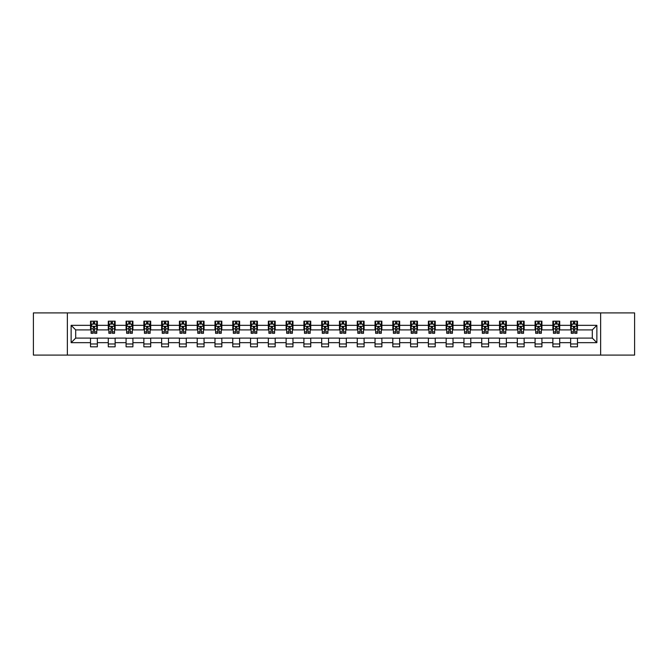 <?xml version="1.0" encoding="UTF-8"?>
<svg xmlns="http://www.w3.org/2000/svg" width="668" height="668" viewBox="0 0 668 668"><rect width="100%" height="100%" fill="white"/><g stroke="black" fill="none" stroke-linecap="round" stroke-linejoin="round"><path stroke-width="1" d="M600.632 355.092L634.6 355.092L634.6 312.908L600.632 312.908L600.632 355.092L67.368 355.092L67.368 312.908L33.4 312.908L33.4 355.092L67.368 355.092M600.632 312.908L67.368 312.908M577.486 325.333L577.486 321.174L570.647 321.174L570.647 325.333L559.709 325.333L559.709 321.174L552.87 321.174L552.87 325.333L541.923 325.333L541.923 321.174L535.085 321.174L535.085 325.333L524.138 325.333L524.138 321.174L517.299 321.174L517.299 325.333L506.361 325.333L506.361 321.174L499.522 321.174L499.522 325.333L488.575 325.333L488.575 321.174L481.737 321.174L481.737 325.333L470.79 325.333L470.79 321.174L463.951 321.174L463.951 325.333L453.013 325.333L453.013 321.174L446.166 321.174L446.166 325.333L435.227 325.333L435.227 321.174L428.388 321.174L428.388 325.333L417.442 325.333L417.442 321.174L410.603 321.174L410.603 325.333L399.656 325.333L399.656 321.174L392.817 321.174L392.817 325.333L381.879 325.333L381.879 321.174L375.04 321.174L375.04 325.333L364.093 325.333L364.093 321.174L357.255 321.174L357.255 325.333L346.308 325.333L346.308 321.174L339.469 321.174L339.469 325.333L328.531 325.333L328.531 321.174L321.692 321.174L321.692 325.333L310.745 325.333L310.745 321.174L303.907 321.174L303.907 325.333L292.96 325.333L292.96 321.174L286.121 321.174L286.121 325.333L275.183 325.333L275.183 321.174L268.344 321.174L268.344 325.333L257.397 325.333L257.397 321.174L250.558 321.174L250.558 325.333L239.612 325.333L239.612 321.174L232.773 321.174L232.773 325.333L221.834 325.333L221.834 321.174L214.987 321.174L214.987 325.333L204.049 325.333L204.049 321.174L197.21 321.174L197.21 325.333L186.263 325.333L186.263 321.174L179.425 321.174L179.425 325.333L168.478 325.333L168.478 321.174L161.639 321.174L161.639 325.333L150.701 325.333L150.701 321.174L143.862 321.174L143.862 325.333L132.915 325.333L132.915 321.174L126.077 321.174L126.077 325.333L115.13 325.333L115.13 321.174L108.291 321.174L108.291 325.333L97.353 325.333L97.353 321.174L90.514 321.174L90.514 325.333L71.134 325.333L71.134 342.667L75.693 338.1L90.514 338.1L90.514 346.826L97.353 346.826L97.353 338.1L108.291 338.1L108.291 346.826L115.13 346.826L115.13 338.1L126.077 338.1L126.077 346.826L132.915 346.826L132.915 338.1L143.862 338.1L143.862 346.826L150.701 346.826L150.701 338.1L161.639 338.1L161.639 346.826L168.478 346.826L168.478 338.1L179.425 338.1L179.425 346.826L186.263 346.826L186.263 338.1L197.21 338.1L197.21 346.826L204.049 346.826L204.049 338.1L214.987 338.1L214.987 346.826L221.834 346.826L221.834 338.1L232.773 338.1L232.773 346.826L239.612 346.826L239.612 338.1L250.558 338.1L250.558 346.826L257.397 346.826L257.397 338.1L268.344 338.1L268.344 346.826L275.183 346.826L275.183 338.1L286.121 338.1L286.121 346.826L292.96 346.826L292.96 338.1L303.907 338.1L303.907 346.826L310.745 346.826L310.745 338.1L321.692 338.1L321.692 346.826L328.531 346.826L328.531 338.1L339.469 338.1L339.469 346.826L346.308 346.826L346.308 338.1L357.255 338.1L357.255 346.826L364.093 346.826L364.093 338.1L375.04 338.1L375.04 346.826L381.879 346.826L381.879 338.1L392.817 338.1L392.817 346.826L399.656 346.826L399.656 338.1L410.603 338.1L410.603 346.826L417.442 346.826L417.442 338.1L428.388 338.1L428.388 346.826L435.227 346.826L435.227 338.1L446.166 338.1L446.166 346.826L453.013 346.826L453.013 338.1L463.951 338.1L463.951 346.826L470.79 346.826L470.79 338.1L481.737 338.1L481.737 346.826L488.575 346.826L488.575 338.1L499.522 338.1L499.522 346.826L506.361 346.826L506.361 338.1L517.299 338.1L517.299 346.826L524.138 346.826L524.138 338.1L535.085 338.1L535.085 346.826L541.923 346.826L541.923 338.1L552.87 338.1L552.87 346.826L559.709 346.826L559.709 338.1L570.647 338.1L570.647 346.826L577.486 346.826L577.486 338.1L592.307 338.1L592.307 329.9L577.486 329.9L577.486 325.333L596.866 325.333L596.866 342.667L577.486 342.667M570.647 342.667L559.709 342.667M552.87 342.667L541.923 342.667M535.085 342.667L524.138 342.667M517.299 342.667L506.361 342.667M499.522 342.667L488.575 342.667M481.737 342.667L470.79 342.667M463.951 342.667L453.013 342.667M446.166 342.667L435.227 342.667M428.388 342.667L417.442 342.667M410.603 342.667L399.656 342.667M392.817 342.667L381.879 342.667M375.04 342.667L364.093 342.667M357.255 342.667L346.308 342.667M339.469 342.667L328.531 342.667M321.692 342.667L310.745 342.667M303.907 342.667L292.96 342.667M286.121 342.667L275.183 342.667M268.344 342.667L257.397 342.667M250.558 342.667L239.612 342.667M232.773 342.667L221.834 342.667M214.987 342.667L204.049 342.667M197.21 342.667L186.263 342.667M179.425 342.667L168.478 342.667M161.639 342.667L150.701 342.667M143.862 342.667L132.915 342.667M126.077 342.667L115.13 342.667M108.291 342.667L97.353 342.667M90.514 342.667L71.134 342.667M570.647 325.333L570.647 329.9L559.709 329.9L559.709 325.333M552.87 325.333L552.87 329.9L541.923 329.9L541.923 325.333M535.085 325.333L535.085 329.9L524.138 329.9L524.138 325.333M517.299 325.333L517.299 329.9L506.361 329.9L506.361 325.333M499.522 325.333L499.522 329.9L488.575 329.9L488.575 325.333M481.737 325.333L481.737 329.9L470.79 329.9L470.79 325.333M463.951 325.333L463.951 329.9L453.013 329.9L453.013 325.333M446.166 325.333L446.166 329.9L435.227 329.9L435.227 325.333M428.388 325.333L428.388 329.9L417.442 329.9L417.442 325.333M410.603 325.333L410.603 329.9L399.656 329.9L399.656 325.333M392.817 325.333L392.817 329.9L381.879 329.9L381.879 325.333M375.04 325.333L375.04 329.9L364.093 329.9L364.093 325.333M357.255 325.333L357.255 329.9L346.308 329.9L346.308 325.333M339.469 325.333L339.469 329.9L328.531 329.9L328.531 325.333M321.692 325.333L321.692 329.9L310.745 329.9L310.745 325.333M303.907 325.333L303.907 329.9L292.96 329.9L292.96 325.333M286.121 325.333L286.121 329.9L275.183 329.9L275.183 325.333M268.344 325.333L268.344 329.9L257.397 329.9L257.397 325.333M250.558 325.333L250.558 329.9L239.612 329.9L239.612 325.333M232.773 325.333L232.773 329.9L221.834 329.9L221.834 325.333M214.987 325.333L214.987 329.9L204.049 329.9L204.049 325.333M197.21 325.333L197.21 329.9L186.263 329.9L186.263 325.333M179.425 325.333L179.425 329.9L168.478 329.9L168.478 325.333M161.639 325.333L161.639 329.9L150.701 329.9L150.701 325.333M143.862 325.333L143.862 329.9L132.915 329.9L132.915 325.333M126.077 325.333L126.077 329.9L115.13 329.9L115.13 325.333M108.291 325.333L108.291 329.9L97.353 329.9L97.353 325.333M90.514 325.333L90.514 329.9L75.693 329.9L71.134 325.333M75.693 329.9L75.693 338.1M596.866 342.667L592.307 338.1M592.307 329.9L596.866 325.333M90.514 324.022L91.082 324.022M93.244 324.022L94.614 324.022M96.776 324.022L97.353 324.022M90.514 329.783L91.082 329.783M93.244 329.783L94.614 329.783M96.776 329.783L97.353 329.783M90.514 338.217L97.353 338.217M90.514 343.978L97.353 343.978M108.291 338.217L115.13 338.217M108.291 343.978L115.13 343.978M108.291 324.022L108.867 324.022M111.03 324.022L112.399 324.022M114.562 324.022L115.13 324.022M108.291 329.783L108.867 329.783M111.03 329.783L112.399 329.783M114.562 329.783L115.13 329.783M126.077 338.217L132.915 338.217M126.077 343.978L132.915 343.978M126.077 324.022L126.644 324.022M128.815 324.022L130.177 324.022M132.347 324.022L132.915 324.022M126.077 329.783L126.644 329.783M128.815 329.783L130.177 329.783M132.347 329.783L132.915 329.783M143.862 338.217L150.701 338.217M143.862 343.978L150.701 343.978M143.862 324.022L144.43 324.022M146.593 324.022L147.962 324.022M150.133 324.022L150.701 324.022M143.862 329.783L144.43 329.783M146.593 329.783L147.962 329.783M150.133 329.783L150.701 329.783M161.639 338.217L168.478 338.217M161.639 343.978L168.478 343.978M161.639 324.022L162.215 324.022M164.378 324.022L165.748 324.022M167.91 324.022L168.478 324.022M161.639 329.783L162.215 329.783M164.378 329.783L165.748 329.783M167.91 329.783L168.478 329.783M179.425 338.217L186.263 338.217M179.425 343.978L186.263 343.978M179.425 324.022L179.993 324.022M182.164 324.022L183.533 324.022M185.696 324.022L186.263 324.022M179.425 329.783L179.993 329.783M182.164 329.783L183.533 329.783M185.696 329.783L186.263 329.783M197.21 338.217L204.049 338.217M197.21 343.978L204.049 343.978M197.21 324.022L197.778 324.022M199.941 324.022L201.31 324.022M203.481 324.022L204.049 324.022M197.21 329.783L197.778 329.783M199.941 329.783L201.31 329.783M203.481 329.783L204.049 329.783M214.987 338.217L221.834 338.217M214.987 343.978L221.834 343.978M214.987 324.022L215.564 324.022M217.726 324.022L219.096 324.022M221.258 324.022L221.834 324.022M214.987 329.783L215.564 329.783M217.726 329.783L219.096 329.783M221.258 329.783L221.834 329.783M232.773 338.217L239.612 338.217M232.773 343.978L239.612 343.978M232.773 324.022L233.341 324.022M235.512 324.022L236.881 324.022M239.044 324.022L239.612 324.022M232.773 329.783L233.341 329.783M235.512 329.783L236.881 329.783M239.044 329.783L239.612 329.783M250.558 338.217L257.397 338.217M250.558 343.978L257.397 343.978M250.558 324.022L251.126 324.022M253.289 324.022L254.658 324.022M256.829 324.022L257.397 324.022M250.558 329.783L251.126 329.783M253.289 329.783L254.658 329.783M256.829 329.783L257.397 329.783M268.344 338.217L275.183 338.217M268.344 343.978L275.183 343.978M268.344 324.022L268.912 324.022M271.074 324.022L272.444 324.022M274.606 324.022L275.183 324.022M268.344 329.783L268.912 329.783M271.074 329.783L272.444 329.783M274.606 329.783L275.183 329.783M286.121 338.217L292.96 338.217M286.121 343.978L292.96 343.978M286.121 324.022L286.689 324.022M288.86 324.022L290.229 324.022M292.392 324.022L292.96 324.022M286.121 329.783L286.689 329.783M288.86 329.783L290.229 329.783M292.392 329.783L292.96 329.783M303.907 338.217L310.745 338.217M303.907 343.978L310.745 343.978M303.907 324.022L304.474 324.022M306.645 324.022L308.006 324.022M310.177 324.022L310.745 324.022M303.907 329.783L304.474 329.783M306.645 329.783L308.006 329.783M310.177 329.783L310.745 329.783M321.692 338.217L328.531 338.217M321.692 343.978L328.531 343.978M321.692 324.022L322.26 324.022M324.423 324.022L325.792 324.022M327.955 324.022L328.531 324.022M321.692 329.783L322.26 329.783M324.423 329.783L325.792 329.783M327.955 329.783L328.531 329.783M339.469 338.217L346.308 338.217M339.469 343.978L346.308 343.978M339.469 324.022L340.045 324.022M342.208 324.022L343.577 324.022M345.74 324.022L346.308 324.022M339.469 329.783L340.045 329.783M342.208 329.783L343.577 329.783M345.74 329.783L346.308 329.783M357.255 338.217L364.093 338.217M357.255 343.978L364.093 343.978M357.255 324.022L357.823 324.022M359.994 324.022L361.355 324.022M363.526 324.022L364.093 324.022M357.255 329.783L357.823 329.783M359.994 329.783L361.355 329.783M363.526 329.783L364.093 329.783M375.04 338.217L381.879 338.217M375.04 343.978L381.879 343.978M375.04 324.022L375.608 324.022M377.771 324.022L379.14 324.022M381.311 324.022L381.879 324.022M375.04 329.783L375.608 329.783M377.771 329.783L379.14 329.783M381.311 329.783L381.879 329.783M392.817 338.217L399.656 338.217M392.817 343.978L399.656 343.978M392.817 324.022L393.394 324.022M395.556 324.022L396.926 324.022M399.088 324.022L399.656 324.022M392.817 329.783L393.394 329.783M395.556 329.783L396.926 329.783M399.088 329.783L399.656 329.783M410.603 338.217L417.442 338.217M410.603 343.978L417.442 343.978M410.603 324.022L411.171 324.022M413.342 324.022L414.711 324.022M416.874 324.022L417.442 324.022M410.603 329.783L411.171 329.783M413.342 329.783L414.711 329.783M416.874 329.783L417.442 329.783M428.388 338.217L435.227 338.217M428.388 343.978L435.227 343.978M428.388 324.022L428.956 324.022M431.119 324.022L432.488 324.022M434.659 324.022L435.227 324.022M428.388 329.783L428.956 329.783M431.119 329.783L432.488 329.783M434.659 329.783L435.227 329.783M446.166 338.217L453.013 338.217M446.166 343.978L453.013 343.978M446.166 324.022L446.742 324.022M448.904 324.022L450.274 324.022M452.436 324.022L453.013 324.022M446.166 329.783L446.742 329.783M448.904 329.783L450.274 329.783M452.436 329.783L453.013 329.783M463.951 338.217L470.79 338.217M463.951 343.978L470.79 343.978M463.951 324.022L464.519 324.022M466.69 324.022L468.059 324.022M470.222 324.022L470.79 324.022M463.951 329.783L464.519 329.783M466.69 329.783L468.059 329.783M470.222 329.783L470.79 329.783M481.737 338.217L488.575 338.217M481.737 343.978L488.575 343.978M481.737 324.022L482.304 324.022M484.467 324.022L485.836 324.022M488.007 324.022L488.575 324.022M481.737 329.783L482.304 329.783M484.467 329.783L485.836 329.783M488.007 329.783L488.575 329.783M499.522 338.217L506.361 338.217M499.522 343.978L506.361 343.978M499.522 324.022L500.09 324.022M502.252 324.022L503.622 324.022M505.785 324.022L506.361 324.022M499.522 329.783L500.09 329.783M502.252 329.783L503.622 329.783M505.785 329.783L506.361 329.783M517.299 338.217L524.138 338.217M517.299 343.978L524.138 343.978M517.299 324.022L517.867 324.022M520.038 324.022L521.407 324.022M523.57 324.022L524.138 324.022M517.299 329.783L517.867 329.783M520.038 329.783L521.407 329.783M523.57 329.783L524.138 329.783M535.085 338.217L541.923 338.217M535.085 343.978L541.923 343.978M535.085 324.022L535.653 324.022M537.823 324.022L539.185 324.022M541.356 324.022L541.923 324.022M535.085 329.783L535.653 329.783M537.823 329.783L539.185 329.783M541.356 329.783L541.923 329.783M552.87 338.217L559.709 338.217M552.87 343.978L559.709 343.978M552.87 324.022L553.438 324.022M555.601 324.022L556.97 324.022M559.133 324.022L559.709 324.022M552.87 329.783L553.438 329.783M555.601 329.783L556.97 329.783M559.133 329.783L559.709 329.783M570.647 338.217L577.486 338.217M570.647 343.978L577.486 343.978M570.647 324.022L571.223 324.022M573.386 324.022L574.756 324.022M576.918 324.022L577.486 324.022M570.647 329.783L571.223 329.783M573.386 329.783L574.756 329.783M576.918 329.783L577.486 329.783M94.614 322.661L93.244 322.661M96.776 331.887L94.614 331.887L94.614 333.315L96.776 333.315L96.776 326.36L95.641 324.08L92.217 324.08L91.082 326.36L91.082 333.315L93.244 333.315L93.244 331.887L91.082 331.887M91.082 326.36L91.082 321.174M96.776 326.36L96.776 321.174M93.244 324.08L93.244 321.174M94.614 321.174L94.614 324.08M94.614 331.887L94.614 327.22L93.244 327.22L93.244 331.887M112.399 322.661L111.03 322.661M114.562 331.887L112.399 331.887L112.399 333.315L114.562 333.315L114.562 326.36L113.426 324.08L110.003 324.08L108.867 326.36L108.867 333.315L111.03 333.315L111.03 331.887L108.867 331.887M108.867 326.36L108.867 321.174M114.562 326.36L114.562 321.174M111.03 324.08L111.03 321.174M112.399 321.174L112.399 324.08M112.399 331.887L112.399 327.22L111.03 327.22L111.03 331.887M130.177 322.661L128.815 322.661M132.347 331.887L130.177 331.887L130.177 333.315L132.347 333.315L132.347 326.36L131.204 324.08L127.788 324.08L126.644 326.36L126.644 333.315L128.815 333.315L128.815 331.887L126.644 331.887M126.644 326.36L126.644 321.174M132.347 326.36L132.347 321.174M128.815 324.08L128.815 321.174M130.177 321.174L130.177 324.08M130.177 331.887L130.177 327.22L128.815 327.22L128.815 331.887M147.962 322.661L146.593 322.661M150.133 331.887L147.962 331.887L147.962 333.315L150.133 333.315L150.133 326.36L148.989 324.08L145.566 324.08L144.43 326.36L144.43 333.315L146.593 333.315L146.593 331.887L144.43 331.887M144.43 326.36L144.43 321.174M150.133 326.36L150.133 321.174M146.593 324.08L146.593 321.174M147.962 321.174L147.962 324.08M147.962 331.887L147.962 327.22L146.593 327.22L146.593 331.887M165.748 322.661L164.378 322.661M167.91 331.887L165.748 331.887L165.748 333.315L167.91 333.315L167.91 326.36L166.775 324.08L163.351 324.08L162.215 326.36L162.215 333.315L164.378 333.315L164.378 331.887L162.215 331.887M162.215 326.36L162.215 321.174M167.91 326.36L167.91 321.174M164.378 324.08L164.378 321.174M165.748 321.174L165.748 324.08M165.748 331.887L165.748 327.22L164.378 327.22L164.378 331.887M183.533 322.661L182.164 322.661M185.696 331.887L183.533 331.887L183.533 333.315L185.696 333.315L185.696 326.36L184.552 324.08L181.137 324.08L179.993 326.36L179.993 333.315L182.164 333.315L182.164 331.887L179.993 331.887M179.993 326.36L179.993 321.174M185.696 326.36L185.696 321.174M182.164 324.08L182.164 321.174M183.533 321.174L183.533 324.08M183.533 331.887L183.533 327.22L182.164 327.22L182.164 331.887M201.31 322.661L199.941 322.661M203.481 331.887L201.31 331.887L201.31 333.315L203.481 333.315L203.481 326.36L202.337 324.08L198.922 324.08L197.778 326.36L197.778 333.315L199.941 333.315L199.941 331.887L197.778 331.887M197.778 326.36L197.778 321.174M203.481 326.36L203.481 321.174M199.941 324.08L199.941 321.174M201.31 321.174L201.31 324.08M201.31 331.887L201.31 327.22L199.941 327.22L199.941 331.887M219.096 322.661L217.726 322.661M221.258 331.887L219.096 331.887L219.096 333.315L221.258 333.315L221.258 326.36L220.123 324.08L216.699 324.08L215.564 326.36L215.564 333.315L217.726 333.315L217.726 331.887L215.564 331.887M215.564 326.36L215.564 321.174M221.258 326.36L221.258 321.174M217.726 324.08L217.726 321.174M219.096 321.174L219.096 324.08M219.096 331.887L219.096 327.22L217.726 327.22L217.726 331.887M236.881 322.661L235.512 322.661M239.044 331.887L236.881 331.887L236.881 333.315L239.044 333.315L239.044 326.36L237.9 324.08L234.485 324.08L233.341 326.36L233.341 333.315L235.512 333.315L235.512 331.887L233.341 331.887M233.341 326.36L233.341 321.174M239.044 326.36L239.044 321.174M235.512 324.08L235.512 321.174M236.881 321.174L236.881 324.08M236.881 331.887L236.881 327.22L235.512 327.22L235.512 331.887M254.658 322.661L253.289 322.661M256.829 331.887L254.658 331.887L254.658 333.315L256.829 333.315L256.829 326.36L255.685 324.08L252.27 324.08L251.126 326.36L251.126 333.315L253.289 333.315L253.289 331.887L251.126 331.887M251.126 326.36L251.126 321.174M256.829 326.36L256.829 321.174M253.289 324.08L253.289 321.174M254.658 321.174L254.658 324.08M254.658 331.887L254.658 327.22L253.289 327.22L253.289 331.887M272.444 322.661L271.074 322.661M274.606 331.887L272.444 331.887L272.444 333.315L274.606 333.315L274.606 326.36L273.471 324.08L270.047 324.08L268.912 326.36L268.912 333.315L271.074 333.315L271.074 331.887L268.912 331.887M268.912 326.36L268.912 321.174M274.606 326.36L274.606 321.174M271.074 324.08L271.074 321.174M272.444 321.174L272.444 324.08M272.444 331.887L272.444 327.22L271.074 327.22L271.074 331.887M290.229 322.661L288.86 322.661M292.392 331.887L290.229 331.887L290.229 333.315L292.392 333.315L292.392 326.36L291.256 324.08L287.833 324.08L286.689 326.36L286.689 333.315L288.86 333.315L288.86 331.887L286.689 331.887M286.689 326.36L286.689 321.174M292.392 326.36L292.392 321.174M288.86 324.08L288.86 321.174M290.229 321.174L290.229 324.08M290.229 331.887L290.229 327.22L288.86 327.22L288.86 331.887M308.006 322.661L306.645 322.661M310.177 331.887L308.006 331.887L308.006 333.315L310.177 333.315L310.177 326.36L309.034 324.08L305.618 324.08L304.474 326.36L304.474 333.315L306.645 333.315L306.645 331.887L304.474 331.887M304.474 326.36L304.474 321.174M310.177 326.36L310.177 321.174M306.645 324.08L306.645 321.174M308.006 321.174L308.006 324.08M308.006 331.887L308.006 327.22L306.645 327.22L306.645 331.887M325.792 322.661L324.423 322.661M327.955 331.887L325.792 331.887L325.792 333.315L327.955 333.315L327.955 326.36L326.819 324.08L323.395 324.08L322.26 326.36L322.26 333.315L324.423 333.315L324.423 331.887L322.26 331.887M322.26 326.36L322.26 321.174M327.955 326.36L327.955 321.174M324.423 324.08L324.423 321.174M325.792 321.174L325.792 324.08M325.792 331.887L325.792 327.22L324.423 327.22L324.423 331.887M343.577 322.661L342.208 322.661M345.74 331.887L343.577 331.887L343.577 333.315L345.74 333.315L345.74 326.36L344.604 324.08L341.181 324.08L340.045 326.36L340.045 333.315L342.208 333.315L342.208 331.887L340.045 331.887M340.045 326.36L340.045 321.174M345.74 326.36L345.74 321.174M342.208 324.08L342.208 321.174M343.577 321.174L343.577 324.08M343.577 331.887L343.577 327.22L342.208 327.22L342.208 331.887M361.355 322.661L359.994 322.661M363.526 331.887L361.355 331.887L361.355 333.315L363.526 333.315L363.526 326.36L362.382 324.08L358.966 324.08L357.823 326.36L357.823 333.315L359.994 333.315L359.994 331.887L357.823 331.887M357.823 326.36L357.823 321.174M363.526 326.36L363.526 321.174M359.994 324.08L359.994 321.174M361.355 321.174L361.355 324.08M361.355 331.887L361.355 327.22L359.994 327.22L359.994 331.887M379.14 322.661L377.771 322.661M381.311 331.887L379.14 331.887L379.14 333.315L381.311 333.315L381.311 326.36L380.167 324.08L376.744 324.08L375.608 326.36L375.608 333.315L377.771 333.315L377.771 331.887L375.608 331.887M375.608 326.36L375.608 321.174M381.311 326.36L381.311 321.174M377.771 324.08L377.771 321.174M379.14 321.174L379.14 324.08M379.14 331.887L379.14 327.22L377.771 327.22L377.771 331.887M396.926 322.661L395.556 322.661M399.088 331.887L396.926 331.887L396.926 333.315L399.088 333.315L399.088 326.36L397.953 324.08L394.529 324.08L393.394 326.36L393.394 333.315L395.556 333.315L395.556 331.887L393.394 331.887M393.394 326.36L393.394 321.174M399.088 326.36L399.088 321.174M395.556 324.08L395.556 321.174M396.926 321.174L396.926 324.08M396.926 331.887L396.926 327.22L395.556 327.22L395.556 331.887M414.711 322.661L413.342 322.661M416.874 331.887L414.711 331.887L414.711 333.315L416.874 333.315L416.874 326.36L415.73 324.08L412.315 324.08L411.171 326.36L411.171 333.315L413.342 333.315L413.342 331.887L411.171 331.887M411.171 326.36L411.171 321.174M416.874 326.36L416.874 321.174M413.342 324.08L413.342 321.174M414.711 321.174L414.711 324.08M414.711 331.887L414.711 327.22L413.342 327.22L413.342 331.887M432.488 322.661L431.119 322.661M434.659 331.887L432.488 331.887L432.488 333.315L434.659 333.315L434.659 326.36L433.515 324.08L430.1 324.08L428.956 326.36L428.956 333.315L431.119 333.315L431.119 331.887L428.956 331.887M428.956 326.36L428.956 321.174M434.659 326.36L434.659 321.174M431.119 324.08L431.119 321.174M432.488 321.174L432.488 324.08M432.488 331.887L432.488 327.22L431.119 327.22L431.119 331.887M450.274 322.661L448.904 322.661M452.436 331.887L450.274 331.887L450.274 333.315L452.436 333.315L452.436 326.36L451.301 324.08L447.877 324.08L446.742 326.36L446.742 333.315L448.904 333.315L448.904 331.887L446.742 331.887M446.742 326.36L446.742 321.174M452.436 326.36L452.436 321.174M448.904 324.08L448.904 321.174M450.274 321.174L450.274 324.08M450.274 331.887L450.274 327.22L448.904 327.22L448.904 331.887M468.059 322.661L466.69 322.661M470.222 331.887L468.059 331.887L468.059 333.315L470.222 333.315L470.222 326.36L469.078 324.08L465.663 324.08L464.519 326.36L464.519 333.315L466.69 333.315L466.69 331.887L464.519 331.887M464.519 326.36L464.519 321.174M470.222 326.36L470.222 321.174M466.69 324.08L466.69 321.174M468.059 321.174L468.059 324.08M468.059 331.887L468.059 327.22L466.69 327.22L466.69 331.887M485.836 322.661L484.467 322.661M488.007 331.887L485.836 331.887L485.836 333.315L488.007 333.315L488.007 326.36L486.863 324.08L483.448 324.08L482.304 326.36L482.304 333.315L484.467 333.315L484.467 331.887L482.304 331.887M482.304 326.36L482.304 321.174M488.007 326.36L488.007 321.174M484.467 324.08L484.467 321.174M485.836 321.174L485.836 324.08M485.836 331.887L485.836 327.22L484.467 327.22L484.467 331.887M503.622 322.661L502.252 322.661M505.785 331.887L503.622 331.887L503.622 333.315L505.785 333.315L505.785 326.36L504.649 324.08L501.225 324.08L500.09 326.36L500.09 333.315L502.252 333.315L502.252 331.887L500.09 331.887M500.09 326.36L500.09 321.174M505.785 326.36L505.785 321.174M502.252 324.08L502.252 321.174M503.622 321.174L503.622 324.08M503.622 331.887L503.622 327.22L502.252 327.22L502.252 331.887M521.407 322.661L520.038 322.661M523.57 331.887L521.407 331.887L521.407 333.315L523.57 333.315L523.57 326.36L522.434 324.08L519.011 324.08L517.867 326.36L517.867 333.315L520.038 333.315L520.038 331.887L517.867 331.887M517.867 326.36L517.867 321.174M523.57 326.36L523.57 321.174M520.038 324.08L520.038 321.174M521.407 321.174L521.407 324.08M521.407 331.887L521.407 327.22L520.038 327.22L520.038 331.887M539.185 322.661L537.823 322.661M541.356 331.887L539.185 331.887L539.185 333.315L541.356 333.315L541.356 326.36L540.212 324.08L536.796 324.08L535.653 326.36L535.653 333.315L537.823 333.315L537.823 331.887L535.653 331.887M535.653 326.36L535.653 321.174M541.356 326.36L541.356 321.174M537.823 324.08L537.823 321.174M539.185 321.174L539.185 324.08M539.185 331.887L539.185 327.22L537.823 327.22L537.823 331.887M556.97 322.661L555.601 322.661M559.133 331.887L556.97 331.887L556.97 333.315L559.133 333.315L559.133 326.36L557.997 324.08L554.574 324.08L553.438 326.36L553.438 333.315L555.601 333.315L555.601 331.887L553.438 331.887M553.438 326.36L553.438 321.174M559.133 326.36L559.133 321.174M555.601 324.08L555.601 321.174M556.97 321.174L556.97 324.08M556.97 331.887L556.97 327.22L555.601 327.22L555.601 331.887M574.756 322.661L573.386 322.661M576.918 331.887L574.756 331.887L574.756 333.315L576.918 333.315L576.918 326.36L575.783 324.08L572.359 324.08L571.223 326.36L571.223 333.315L573.386 333.315L573.386 331.887L571.223 331.887M571.223 326.36L571.223 321.174M576.918 326.36L576.918 321.174M573.386 324.08L573.386 321.174M574.756 321.174L574.756 324.08M574.756 331.887L574.756 327.22L573.386 327.22L573.386 331.887M96.751 326.301L91.107 326.301M91.082 324.222L92.151 324.222M95.708 324.222L96.776 324.222M93.244 328.831L91.082 328.831M96.776 328.831L94.614 328.831M94.614 323.387L93.244 323.387M114.537 326.301L108.892 326.301M108.867 324.222L109.936 324.222M113.493 324.222L114.562 324.222M111.03 328.831L108.867 328.831M114.562 328.831L112.399 328.831M112.399 323.387L111.03 323.387M132.314 326.301L126.678 326.301M126.644 324.222L127.722 324.222M131.279 324.222L132.347 324.222M128.815 328.831L126.644 328.831M132.347 328.831L130.177 328.831M130.177 323.387L128.815 323.387M150.1 326.301L144.455 326.301M144.43 324.222L145.499 324.222M149.056 324.222L150.133 324.222M146.593 328.831L144.43 328.831M150.133 328.831L147.962 328.831M147.962 323.387L146.593 323.387M167.885 326.301L162.24 326.301M162.215 324.222L163.284 324.222M166.841 324.222L167.91 324.222M164.378 328.831L162.215 328.831M167.91 328.831L165.748 328.831M165.748 323.387L164.378 323.387M185.662 326.301L180.026 326.301M179.993 324.222L181.07 324.222M184.627 324.222L185.696 324.222M182.164 328.831L179.993 328.831M185.696 328.831L183.533 328.831M183.533 323.387L182.164 323.387M203.448 326.301L197.803 326.301M197.778 324.222L198.847 324.222M202.404 324.222L203.481 324.222M199.941 328.831L197.778 328.831M203.481 328.831L201.31 328.831M201.31 323.387L199.941 323.387M221.233 326.301L215.589 326.301M215.564 324.222L216.632 324.222M220.189 324.222L221.258 324.222M217.726 328.831L215.564 328.831M221.258 328.831L219.096 328.831M219.096 323.387L217.726 323.387M239.019 326.301L233.374 326.301M233.341 324.222L234.418 324.222M237.975 324.222L239.044 324.222M235.512 328.831L233.341 328.831M239.044 328.831L236.881 328.831M236.881 323.387L235.512 323.387M256.796 326.301L251.151 326.301M251.126 324.222L252.195 324.222M255.752 324.222L256.829 324.222M253.289 328.831L251.126 328.831M256.829 328.831L254.658 328.831M254.658 323.387L253.289 323.387M274.581 326.301L268.937 326.301M268.912 324.222L269.981 324.222M273.538 324.222L274.606 324.222M271.074 328.831L268.912 328.831M274.606 328.831L272.444 328.831M272.444 323.387L271.074 323.387M292.367 326.301L286.722 326.301M286.689 324.222L287.766 324.222M291.323 324.222L292.392 324.222M288.86 328.831L286.689 328.831M292.392 328.831L290.229 328.831M290.229 323.387L288.86 323.387M310.144 326.301L304.508 326.301M304.474 324.222L305.543 324.222M309.1 324.222L310.177 324.222M306.645 328.831L304.474 328.831M310.177 328.831L308.006 328.831M308.006 323.387L306.645 323.387M327.93 326.301L322.285 326.301M322.26 324.222L323.329 324.222M326.886 324.222L327.955 324.222M324.423 328.831L322.26 328.831M327.955 328.831L325.792 328.831M325.792 323.387L324.423 323.387M345.715 326.301L340.07 326.301M340.045 324.222L341.114 324.222M344.671 324.222L345.74 324.222M342.208 328.831L340.045 328.831M345.74 328.831L343.577 328.831M343.577 323.387L342.208 323.387M363.492 326.301L357.856 326.301M357.823 324.222L358.9 324.222M362.457 324.222L363.526 324.222M359.994 328.831L357.823 328.831M363.526 328.831L361.355 328.831M361.355 323.387L359.994 323.387M381.278 326.301L375.633 326.301M375.608 324.222L376.677 324.222M380.234 324.222L381.311 324.222M377.771 328.831L375.608 328.831M381.311 328.831L379.14 328.831M379.14 323.387L377.771 323.387M399.063 326.301L393.419 326.301M393.394 324.222L394.462 324.222M398.019 324.222L399.088 324.222M395.556 328.831L393.394 328.831M399.088 328.831L396.926 328.831M396.926 323.387L395.556 323.387M416.849 326.301L411.204 326.301M411.171 324.222L412.248 324.222M415.805 324.222L416.874 324.222M413.342 328.831L411.171 328.831M416.874 328.831L414.711 328.831M414.711 323.387L413.342 323.387M434.626 326.301L428.981 326.301M428.956 324.222L430.025 324.222M433.582 324.222L434.659 324.222M431.119 328.831L428.956 328.831M434.659 328.831L432.488 328.831M432.488 323.387L431.119 323.387M452.411 326.301L446.767 326.301M446.742 324.222L447.81 324.222M451.368 324.222L452.436 324.222M448.904 328.831L446.742 328.831M452.436 328.831L450.274 328.831M450.274 323.387L448.904 323.387M470.197 326.301L464.552 326.301M464.519 324.222L465.596 324.222M469.153 324.222L470.222 324.222M466.69 328.831L464.519 328.831M470.222 328.831L468.059 328.831M468.059 323.387L466.69 323.387M487.974 326.301L482.338 326.301M482.304 324.222L483.373 324.222M486.93 324.222L488.007 324.222M484.467 328.831L482.304 328.831M488.007 328.831L485.836 328.831M485.836 323.387L484.467 323.387M505.76 326.301L500.115 326.301M500.09 324.222L501.159 324.222M504.716 324.222L505.785 324.222M502.252 328.831L500.09 328.831M505.785 328.831L503.622 328.831M503.622 323.387L502.252 323.387M523.545 326.301L517.9 326.301M517.867 324.222L518.944 324.222M522.501 324.222L523.57 324.222M520.038 328.831L517.867 328.831M523.57 328.831L521.407 328.831M521.407 323.387L520.038 323.387M541.322 326.301L535.686 326.301M535.653 324.222L536.721 324.222M540.278 324.222L541.356 324.222M537.823 328.831L535.653 328.831M541.356 328.831L539.185 328.831M539.185 323.387L537.823 323.387M559.108 326.301L553.463 326.301M553.438 324.222L554.507 324.222M558.064 324.222L559.133 324.222M555.601 328.831L553.438 328.831M559.133 328.831L556.97 328.831M556.97 323.387L555.601 323.387M576.893 326.301L571.249 326.301M571.223 324.222L572.292 324.222M575.849 324.222L576.918 324.222M573.386 328.831L571.223 328.831M576.918 328.831L574.756 328.831M574.756 323.387L573.386 323.387"/></g></svg>
